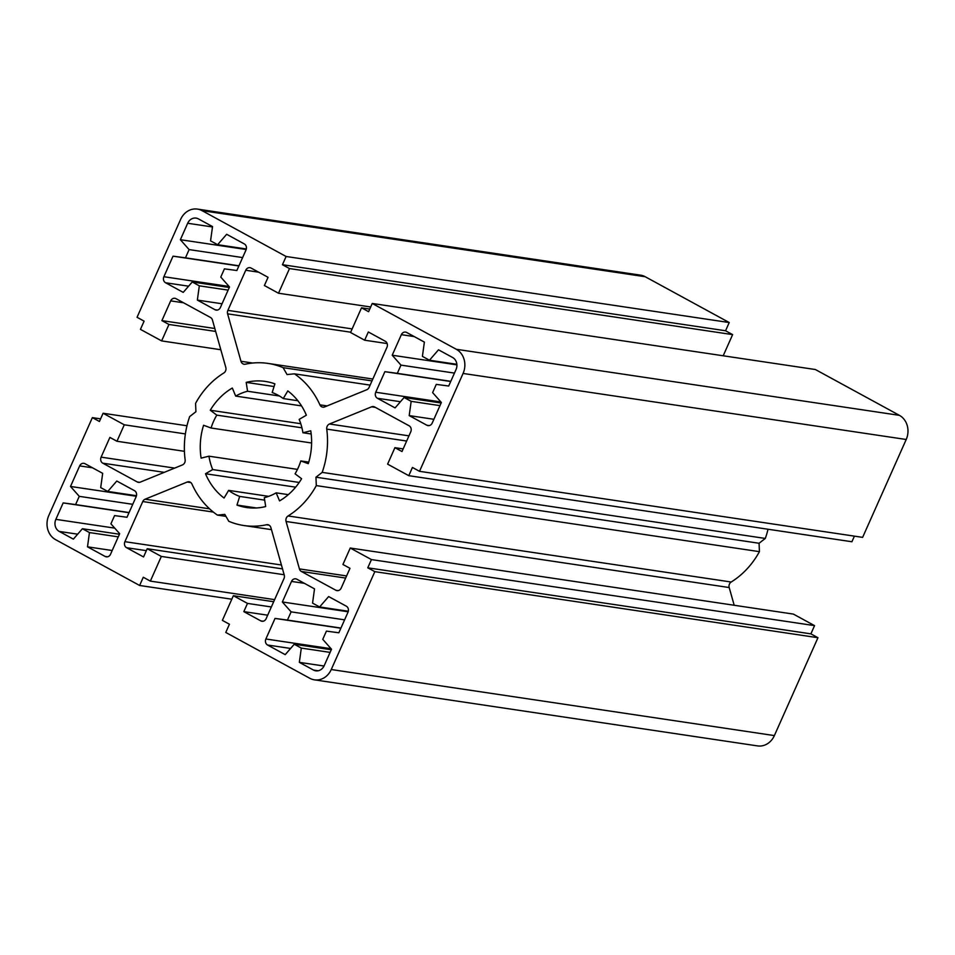 <?xml version="1.0" encoding="UTF-8"?>
<svg xmlns="http://www.w3.org/2000/svg" width="955" height="955" viewBox="0 0 955 955"><rect width="100%" height="100%" fill="white"/><g stroke="black" fill="none" stroke-linecap="round" stroke-linejoin="round"><path stroke-width="1.43" d="M199.32 285.832L192.253 281.976L183.229 292.385L165.585 282.764A4.548 3.963 98.5 0 1 163.878 276.723L173.034 256.167L185.461 257.826L189.126 249.601L180.364 239.717L187.681 223.267A9.108 7.926 98.5 0 1 196.085 218.11A9.108 7.926 98.5 0 1 198.401 218.886L212.535 226.586L210.566 240.851L217.633 244.707L226.657 234.285L244.301 243.919A4.548 3.963 98.5 0 1 246.008 249.959L236.852 270.516L224.425 268.856L220.772 277.081L229.522 286.966L220.378 307.522A4.548 3.963 98.5 0 1 215.006 309.718L197.363 300.085L199.32 285.832L228.126 290.117M229.296 287.491L192.253 281.976M222.049 303.774L197.363 300.085M246.33 248.98L217.633 244.707M246.175 249.518L180.364 239.717M242.618 257.575L189.126 249.601M238.953 265.8L185.461 257.826M238.869 265.979L173.034 256.167M70.503 486.453L79.659 465.897A4.548 3.963 98.5 0 1 85.019 463.712L102.674 473.334L100.705 487.599L107.772 491.443L116.797 481.034L134.452 490.655A4.548 3.963 98.5 0 1 136.147 496.696L126.991 517.264L114.576 515.593L110.911 523.818L119.673 533.714L110.517 554.27A4.548 3.963 98.5 0 1 105.157 556.455L87.502 546.833L89.46 532.568L82.405 528.724L73.38 539.133L59.258 531.434A9.108 7.926 98.5 0 1 55.856 519.353L63.173 502.903L75.6 504.574L79.265 496.349L70.503 486.453L136.314 496.266M132.757 504.324L79.265 496.349M129.092 512.549L75.6 504.574M129.02 512.716L63.173 502.903M119.435 534.239L82.405 528.724M118.265 536.865L89.46 532.568M112.189 550.51L87.502 546.833M136.47 495.729L107.772 491.443M441.377 402.485L432.221 423.041A4.548 3.963 98.5 0 1 426.861 425.238L409.206 415.604L411.163 401.339L404.108 397.495L395.084 407.904L377.428 398.283A4.548 3.963 98.5 0 1 375.733 392.242L384.877 371.674L397.304 373.345L400.969 365.12L392.207 355.224L401.363 334.668A4.548 3.963 98.5 0 1 406.723 332.483L424.378 342.105L422.408 356.37L429.475 360.226L438.5 349.805L452.622 357.504A9.108 7.926 98.5 0 1 456.024 369.585L448.695 386.035L436.28 384.376L432.615 392.601L441.377 402.485M456.86 364.309L429.475 360.226M456.908 364.87L392.207 355.224M454.461 373.095L400.969 365.12M450.796 381.32L397.304 373.345M450.724 381.499L384.877 371.674M441.138 403.01L404.108 397.495M439.969 405.636L411.163 401.339M433.892 419.293L409.206 415.604M346.295 606.174A4.548 3.963 98.5 0 1 347.99 612.215L338.846 632.783L326.419 631.112L322.754 639.337L331.516 649.233L324.187 665.683A9.108 7.926 98.5 0 1 315.783 670.828A9.108 7.926 98.5 0 1 313.467 670.052L299.345 662.352L301.303 648.087L294.247 644.243L285.223 654.653L267.567 645.019A4.548 3.963 98.5 0 1 265.872 638.99L275.028 618.422L287.443 620.082L291.108 611.857L282.346 601.972L291.502 581.416A4.548 3.963 98.5 0 1 296.862 579.219L314.517 588.853L312.56 603.118L319.615 606.962L328.639 596.553L346.295 606.174M348.312 611.248L319.615 606.962M348.169 611.785L282.346 601.972M344.6 619.843L291.108 611.857M340.935 628.068L287.443 620.082M340.863 628.235L275.028 618.422M331.278 649.758L294.247 644.243M330.108 652.384L301.303 648.087M324.031 666.029L299.345 662.352M232.328 388.04L235.694 396.098A54.638 47.559 98.5 0 1 247.572 391.252L246.187 382.382A63.734 55.486 98.5 0 1 265.335 381.427A63.734 55.486 98.5 0 1 274.897 383.874L272.187 392.529A54.638 47.559 98.5 0 1 283.253 398.557L287.801 390.905A63.734 55.486 98.5 0 1 306.364 415.198L299.166 419.388A54.638 47.559 98.5 0 1 302.926 432.758L310.757 430.8A63.734 55.486 98.5 0 1 308.286 463.676L300.813 460.931A54.638 47.559 98.5 0 1 295.071 473.811L301.601 478.706A63.734 55.486 98.5 0 1 279.552 500.898L276.174 492.84A54.638 47.559 98.5 0 1 264.296 497.686L265.693 506.556A63.734 55.486 98.5 0 1 246.545 507.511A63.734 55.486 98.5 0 1 236.971 505.064L239.681 496.409A54.638 47.559 98.5 0 1 228.627 490.381L224.067 498.033A63.734 55.486 98.5 0 1 205.504 473.74L212.714 469.562A54.638 47.559 98.5 0 1 208.954 456.18L201.111 458.137A63.734 55.486 98.5 0 1 203.582 425.262L211.067 428.007A54.638 47.559 98.5 0 1 216.797 415.127L210.279 410.232A63.734 55.486 98.5 0 1 232.328 388.04M301.541 405.911L235.694 396.098M300.765 423.722L210.279 410.232M301.935 427.816L216.797 415.127M311.617 443.001L211.067 428.007M297.471 469.382L208.954 456.18M299.202 482.454L212.714 469.562M295.632 487.169L205.504 473.74M268.677 496.349L228.627 490.381M264.69 500.134L239.681 496.409M256.406 507.965L236.971 505.064M288.315 494.654L276.174 492.84M308.763 462.125L300.813 460.931M311.187 433.988L302.926 432.758M297.865 400.742L283.253 398.557M274.061 386.536L246.187 382.382M279.457 396.003L247.572 391.252M324.664 406.914L366.78 389.736A4.548 3.963 -81.5 0 0 369.108 387.396L386.978 347.262A4.548 3.963 -81.5 0 0 385.271 341.233L368.332 331.982L364.667 340.207L350.545 332.507L361.527 307.832L368.594 311.688L372.247 303.463L456.287 349.279A18.217 15.853 98.5 0 1 463.08 373.441L419.508 471.316L412.441 467.461L408.788 475.686L387.599 464.13L394.916 447.68L401.983 451.536L410.769 431.791A4.548 3.963 -81.5 0 0 409.074 425.763L374.623 406.973A4.548 3.963 -81.5 0 0 371.591 406.818L329.475 423.996A4.548 3.963 -81.5 0 0 326.741 429.117A81.951 71.338 98.5 0 1 322.181 472.379L315.962 477.202L316.296 485.594A81.951 71.338 98.5 0 1 288.076 515.963A4.548 3.963 -81.5 0 0 286.07 521.478L299.428 568.905A4.548 3.963 -81.5 0 0 301.386 571.472L335.838 590.25A4.548 3.963 -81.5 0 0 341.198 588.065L349.984 568.321L342.929 564.477L350.246 548.027L371.435 559.582L367.771 567.807L374.826 571.651L331.254 669.527A18.217 15.853 98.5 0 1 314.446 679.841A18.217 15.853 98.5 0 1 309.802 678.277L225.774 632.461L229.439 624.236L222.372 620.38L233.366 595.705L247.488 603.405L243.823 611.63L260.775 620.869A4.548 3.963 -81.5 0 0 266.135 618.685L283.993 578.563A4.548 3.963 -81.5 0 0 284.256 575.089L270.91 527.661A4.548 3.963 -81.5 0 0 266.529 524.749A81.951 71.338 98.5 0 1 243.859 525.525A81.951 71.338 98.5 0 1 228.782 521.287L224.807 514.375L217.442 515.103A81.951 71.338 98.5 0 1 191.967 484.089A4.548 3.963 -81.5 0 0 187.216 482.024L145.1 499.202A4.548 3.963 -81.5 0 0 142.761 501.542L124.902 541.676A4.548 3.963 -81.5 0 0 126.597 547.716L143.548 556.956L147.213 548.731L161.335 556.431L150.353 581.106L143.286 577.25L139.621 585.475L55.593 539.659A18.217 15.853 98.5 0 1 48.789 515.509L92.372 417.633L99.427 421.477L103.092 413.252L124.281 424.808L116.952 441.258L109.897 437.402L101.099 457.147A4.548 3.963 -81.5 0 0 102.806 463.187L137.257 481.965A4.548 3.963 -81.5 0 0 140.29 482.12L182.405 464.942A4.548 3.963 -81.5 0 0 185.139 459.821A81.951 71.338 98.5 0 1 189.699 416.559L195.918 411.736L195.584 403.344A81.951 71.338 98.5 0 1 223.804 372.987A4.548 3.963 -81.5 0 0 225.81 367.46L212.452 320.044A4.548 3.963 -81.5 0 0 210.494 317.478L176.042 298.688A4.548 3.963 -81.5 0 0 170.682 300.873L161.896 320.617L168.951 324.461L161.634 340.911L140.445 329.368L144.109 321.143L137.043 317.287L180.626 219.411A18.217 15.853 98.5 0 1 197.434 209.097A18.217 15.853 98.5 0 1 202.066 210.661L286.106 256.489L282.441 264.714L289.496 268.558L278.514 293.233L264.392 285.533L268.057 277.308L251.105 268.069A4.548 3.963 -81.5 0 0 245.745 270.253L227.875 310.375A4.548 3.963 -81.5 0 0 227.612 313.849L240.97 361.276A4.548 3.963 -81.5 0 0 245.351 364.189A81.951 71.338 98.5 0 1 268.021 363.413A81.951 71.338 98.5 0 1 283.086 367.651L287.061 374.563L294.438 373.835A81.951 71.338 98.5 0 1 319.913 404.848A4.548 3.963 -81.5 0 0 324.664 406.914M370.122 385.116L294.438 373.835M371.996 380.902L283.086 367.651M370.683 306.973L278.514 293.233M197.434 209.097L640.554 275.159A18.217 15.853 98.5 0 1 645.198 276.723L729.226 322.539L725.561 330.764L732.628 334.62L723.198 355.785M732.628 334.62L289.496 268.558M725.561 330.764L282.441 264.714M729.226 322.539L286.106 256.489M220.808 349.733L161.634 340.911M215.663 331.433L168.951 324.461M214.839 328.508L161.896 320.617M184.411 451.309L116.952 441.258M185.377 433.916L124.281 424.808M186.965 425.763L103.092 413.252M100.597 418.851L92.372 417.633M231.802 599.215L139.621 585.475M274.61 599.633L150.353 581.106M284.16 574.743L161.335 556.431M282.513 568.894L147.213 548.731M225.953 516.369L217.442 515.103M267.687 615.187L243.823 611.63M271.351 606.962L247.488 603.405M273.691 601.722L233.366 595.705M350.246 548.027L793.366 614.089L814.555 625.632L810.89 633.857L817.958 637.713L774.374 735.589A18.217 15.853 98.5 0 1 757.566 745.903L314.446 679.841M817.958 637.713L374.826 571.651M810.89 633.857L367.771 567.807M814.555 625.632L371.435 559.582M768.035 529.237A81.951 71.338 98.5 0 1 765.301 538.441L759.082 543.264L759.416 551.656A81.951 71.338 98.5 0 1 731.196 582.013A4.548 3.963 -81.5 0 0 729.19 587.54L734.192 605.267M759.416 551.656L316.296 485.594M759.082 543.264L315.962 477.202M765.301 538.441L322.181 472.379M403.153 448.91L394.916 447.68M854.403 536.149L851.908 541.748L408.788 475.686M372.247 303.463L815.379 369.525L899.407 415.341A18.217 15.853 98.5 0 1 906.211 439.491L862.628 537.367L419.508 471.316M369.752 309.062L361.527 307.832M387.169 343.561L364.667 340.207M217.394 310.065L215.006 309.718M212.476 226.956L187.681 223.267M229.057 286.44L163.878 276.723M188.601 286.19L165.585 282.764M92.551 467.819L79.659 465.897M114.731 528.127L55.856 519.353M77.665 534.179L59.258 531.434M107.533 556.813L105.157 556.455M414.255 336.59L401.363 334.668M440.912 401.96L375.733 392.242M400.443 401.709L377.428 398.283M429.237 425.584L426.861 425.238M304.406 583.338L291.502 581.416M331.051 648.708L265.872 638.99M290.595 648.457L267.567 645.019M318.23 670.768L313.467 670.052M327.099 405.923L319.913 404.848M252.741 363.031L240.97 361.276M350.676 332.197L227.612 313.849M352.144 328.902L227.875 310.375M258.638 272.175L245.745 270.253M645.198 276.723L202.066 210.661M183.575 302.795L170.682 300.873M139.633 482.323L137.257 481.965M164.26 472.343L102.806 463.187M174.646 468.105L101.099 457.147M146.354 550.653L126.597 547.716M281.415 565.002L124.902 541.676M213.323 512.071L142.761 501.542M209.539 508.812L145.1 499.202M190.809 482.562L187.216 482.024M268.976 525.119L266.529 524.749M263.15 621.227L260.775 620.869M774.374 735.589L331.254 669.527M338.213 590.608L335.838 590.25M345.65 578.062L301.386 571.472M346.593 575.937L299.428 568.905M729.19 587.54L286.07 521.478M731.196 582.013L288.076 515.963M406.663 441.031L326.741 429.117M408.967 435.85L329.475 423.996M375.363 407.379L371.591 406.818M906.211 439.491L463.08 373.441M899.407 415.341L456.287 349.279M372.832 379.04L268.021 363.413M271.459 529.643L243.859 525.525"/></g></svg>
